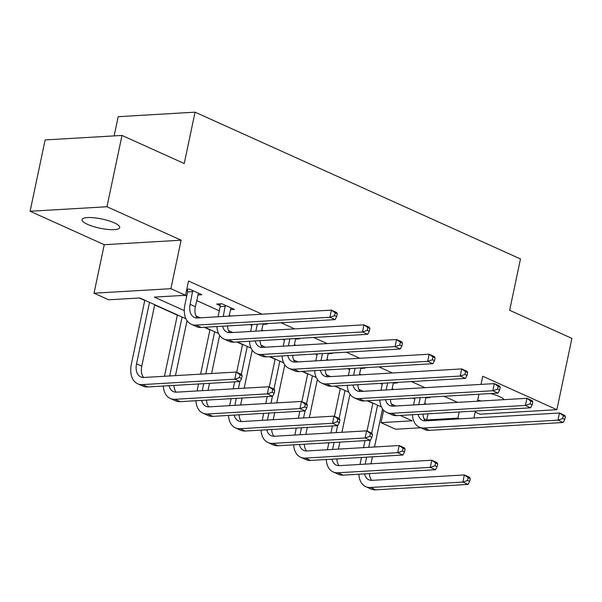 <?xml version="1.0" encoding="UTF-8"?>
<svg xmlns="http://www.w3.org/2000/svg" width="602" height="602" viewBox="0 0 602 602"><rect width="100%" height="100%" fill="white"/><g stroke="black" fill="none" stroke-linecap="round" stroke-linejoin="round"><path stroke-width="0.9" d="M87.614 224.388A19.241 4.711 -168.1 0 0 107.698 229.43A19.241 4.711 -168.1 0 0 119.738 227.579A19.241 4.711 -168.1 0 0 114.207 222.83A19.241 4.711 -168.1 0 0 94.123 217.789A19.241 4.711 -168.1 0 0 82.075 219.64A19.241 4.711 -168.1 0 0 87.614 224.388M477.717 399.999A19.241 4.711 -168.1 0 0 481.111 401M504.228 399.638A19.241 4.711 -168.1 0 0 499.359 396.56A19.241 4.711 -168.1 0 0 490.495 393.542M185.943 318.774L139.815 297.967L108.653 299.796L94.032 293.197L170.893 288.689L185.514 295.289L154.353 297.117L184.287 310.617M104.251 244.705L181.112 240.198L106.968 206.749L121.995 135.435L45.127 139.942L30.1 211.257L104.251 244.705L94.032 293.197M114.139 135.894L118.195 116.675L195.056 112.168L520.474 258.95L509.653 310.301L571.9 338.377L556.873 409.691L482.721 376.242L481.006 384.392M475.181 412.024L480.005 414.199L556.873 409.691M420.708 427.774L395.634 429.241L381.013 422.649L412.182 420.821L400.247 415.44M383.632 410.225L381.013 422.649M139.295 297.998L144.766 300.466M154.676 304.936L177.357 315.162M204.228 327.285L209.94 329.858M236.812 341.989L242.523 344.562M269.395 356.685L275.106 359.259M301.978 371.381L307.69 373.955M334.569 386.078L340.273 388.651M367.152 400.774L372.856 403.348M106.968 206.749L30.1 211.257M457.558 402.377L444.013 396.267M424.974 387.68L411.429 381.57M392.391 372.984L378.846 366.874M359.808 358.288L346.263 352.178M327.225 343.591L313.68 337.481M294.641 328.888L281.096 322.785M262.058 314.191L188.524 281.021L185.514 295.289M184.995 295.319L186.725 296.101M196.636 300.564L219.309 310.798M229.219 315.26L230.897 316.02M249.935 324.606L251.892 325.494M261.802 329.964L263.48 330.716M282.519 339.302L284.475 340.19M294.386 344.66L296.064 345.413M315.102 354.006L317.058 354.887M326.969 359.356L328.647 360.109M347.685 368.702L349.642 369.583M359.552 374.053L361.23 374.813M380.268 383.399L382.225 384.279M392.135 388.749L393.813 389.509M412.852 398.095L414.816 398.976M424.719 403.445L426.397 404.205M425.9 397.839L429.956 397.606L428.955 397.154M393.317 383.143L397.365 382.902L396.372 382.451M360.733 368.447L364.782 368.206L363.789 367.754M328.15 353.75L332.199 353.509L331.205 353.058M295.567 339.054L299.615 338.813L298.622 338.362M262.984 324.35L267.032 324.117L266.031 323.665M230.4 309.654L234.449 309.42L221.92 303.762L216.728 304.07L220.114 305.598M197.817 294.957L201.866 294.724L189.337 289.065L186.793 289.216M186.537 290.45L187.531 290.901M181.112 240.198L170.893 288.689M459.183 411.986L457.881 418.142L459.499 418.872M478.936 394.22L477.461 401.21M475.392 411.038L473.917 418.029M121.995 135.435L184.235 163.511L195.056 112.168M381.45 406.96L367.664 400.744M348.867 392.263L335.081 386.048M316.283 377.567L302.497 371.351M283.692 362.871L269.914 356.655M251.109 348.174L237.331 341.959M218.526 333.47L204.748 327.255M423.996 418.736L426.72 419.97L457.881 418.142M195.906 315.854L200.248 317.818M228.489 330.558L232.831 332.515M261.072 345.255L265.414 347.211M293.656 359.951L298.005 361.907M326.239 374.647L330.588 376.604M358.822 389.343L363.172 391.3M391.413 404.04L395.755 406.004M428.014 413.815L426.72 419.97M420.219 397.666L418.744 404.649M426.005 397.328L424.538 404.311M413.551 404.958L415.026 397.967M423.018 414.108A15.035 9.73 -65.7 0 0 425.298 420.873M418.127 414.394A15.035 9.73 -65.7 0 0 422.416 420.301A15.035 9.73 -65.7 0 0 425.591 420.858L559.484 413.01L564.706 415.365L565.383 416.637L563.299 415.696L562.697 418.548L564.789 419.489L565.383 416.637M564.789 419.489L563.201 422.499L429.309 430.347A22.552 14.598 114.3 0 1 424.545 429.504L419.323 427.149A22.552 14.598 114.3 0 1 412.408 414.725M563.201 422.499L557.979 420.143L424.086 427.992A22.552 14.598 114.3 0 1 419.323 427.149M562.697 418.548L557.979 420.143L559.484 413.01L563.299 415.696M359.981 464.443L361.456 457.46M363.525 447.632L365 440.641M367.024 431.024L372.909 403.107M382.541 408.871L374.504 446.985M372.435 456.813L370.967 463.803M377.589 405.221L371.705 433.139M370.192 440.333L368.717 447.324M366.648 457.151L365.173 464.142M369.44 473.593A15.035 9.73 -65.7 0 0 371.727 480.358M364.556 473.879A15.035 9.73 -65.7 0 0 368.845 479.786A15.035 9.73 -65.7 0 0 372.021 480.351L464.36 474.933L469.583 477.288L470.267 478.56L468.175 477.619L467.573 480.471L469.665 481.419L470.267 478.56M469.665 481.419L468.078 484.422L375.738 489.832A22.552 14.598 114.3 0 1 370.975 488.997L365.753 486.642A22.552 14.598 114.3 0 1 358.837 474.218M468.078 484.422L462.855 482.067L370.516 487.477A22.552 14.598 114.3 0 1 365.753 486.642M467.573 480.471L462.855 482.067L464.36 474.933L468.175 477.619M387.635 382.97L386.16 389.953M393.422 382.624L391.955 389.614M380.968 390.262L382.443 383.271M390.435 399.412A15.035 9.73 -65.7 0 0 392.715 406.177M385.543 399.698A15.035 9.73 -65.7 0 0 389.833 405.605A15.035 9.73 -65.7 0 0 393.008 406.162L526.9 398.313L532.123 400.669L532.8 401.94L530.716 401L530.114 403.852L532.198 404.792L532.8 401.94M532.198 404.792L530.618 407.802L396.726 415.651A22.552 14.598 114.3 0 1 391.962 414.808L386.74 412.453A22.552 14.598 114.3 0 1 379.824 400.029M530.618 407.802L525.395 405.447L391.503 413.296A22.552 14.598 114.3 0 1 386.74 412.453M530.114 403.852L525.395 405.447L526.9 398.313L530.716 401M355.052 368.266L353.577 375.257M360.839 367.927L359.371 374.918M348.385 375.565L349.86 368.575M357.844 384.716A15.035 9.73 -65.7 0 0 360.131 391.473M352.96 385.002A15.035 9.73 -65.7 0 0 357.249 390.909A15.035 9.73 -65.7 0 0 360.425 391.466L494.317 383.617L499.54 385.972L500.217 387.244L498.132 386.303L497.53 389.155L499.615 390.096L500.217 387.244M499.615 390.096L498.035 393.098L364.142 400.955A22.552 14.598 114.3 0 1 359.379 400.112L354.157 397.756A22.552 14.598 114.3 0 1 347.241 385.333M498.035 393.098L492.812 390.743L358.92 398.599A22.552 14.598 114.3 0 1 354.157 397.756M497.53 389.155L492.812 390.743L494.317 383.617L498.132 386.303M327.398 449.747L328.873 442.756M330.942 432.936L332.417 425.945M334.441 416.328L340.326 388.41M349.958 394.175L341.921 432.289M339.852 442.116L338.377 449.107M345.006 390.525L339.122 418.443M337.609 425.637L336.134 432.627M334.065 442.455L332.59 449.446M336.857 458.897A15.035 9.73 -65.7 0 0 339.144 465.662M331.973 459.183A15.035 9.73 -65.7 0 0 336.262 465.09A15.035 9.73 -65.7 0 0 339.438 465.647L431.777 460.237L436.999 462.592L437.684 463.864L435.592 462.923L434.99 465.775L437.082 466.716L437.684 463.864M437.082 466.716L435.494 469.726L343.155 475.136A22.552 14.598 114.3 0 1 338.392 474.301L333.169 471.945A22.552 14.598 114.3 0 1 326.254 459.522M435.494 469.726L430.272 467.37L337.933 472.781A22.552 14.598 114.3 0 1 333.169 471.945M434.99 465.775L430.272 467.37L431.777 460.237L435.592 462.923M294.814 435.05L296.289 428.06M298.359 418.232L299.826 411.249M301.858 401.632L307.742 373.714M317.374 379.478L309.338 417.592M307.268 427.42L305.793 434.403M312.423 375.829L306.538 403.746M305.026 410.94L303.551 417.931M301.482 427.759L300.007 434.749M304.273 444.201A15.035 9.73 -65.7 0 0 306.561 450.966M299.39 444.487A15.035 9.73 -65.7 0 0 303.671 450.394A15.035 9.73 -65.7 0 0 306.847 450.951L399.194 445.54L404.416 447.896L405.101 449.167L403.009 448.227L402.407 451.079L404.499 452.019L405.101 449.167M404.499 452.019L402.911 455.029L310.572 460.44A22.552 14.598 114.3 0 1 305.808 459.597L300.586 457.242A22.552 14.598 114.3 0 1 293.671 444.825M402.911 455.029L397.689 452.674L305.349 458.084A22.552 14.598 114.3 0 1 300.586 457.242M402.407 451.079L397.689 452.674L399.194 445.54L403.009 448.227M322.469 353.57L320.994 360.56M328.256 353.231L326.788 360.222M315.802 360.861L317.277 353.878M325.261 370.012A15.035 9.73 -65.7 0 0 327.548 376.777M320.377 370.305A15.035 9.73 -65.7 0 0 324.666 376.205A15.035 9.73 -65.7 0 0 327.842 376.769L461.734 368.921L466.949 371.276L467.634 372.548L465.549 371.607L464.947 374.459L467.032 375.4L467.634 372.548M467.032 375.4L465.451 378.402L331.559 386.251A22.552 14.598 114.3 0 1 326.796 385.415L321.573 383.06A22.552 14.598 114.3 0 1 314.658 370.636M465.451 378.402L460.229 376.047L326.337 383.895A22.552 14.598 114.3 0 1 321.573 383.06M464.947 374.459L460.229 376.047L461.734 368.921L465.549 371.607M289.886 338.873L288.411 345.864M295.672 338.535L294.197 345.525M283.218 346.165L284.693 339.182M292.677 355.315A15.035 9.73 -65.7 0 0 294.965 362.08M287.794 355.601A15.035 9.73 -65.7 0 0 292.083 361.509A15.035 9.73 -65.7 0 0 295.258 362.073L429.143 354.217L434.366 356.572L435.05 357.851L432.966 356.911L432.364 359.763L434.448 360.703L435.05 357.851M434.448 360.703L432.868 363.706L298.976 371.554A22.552 14.598 114.3 0 1 294.212 370.719L288.99 368.364A22.552 14.598 114.3 0 1 282.075 355.94M432.868 363.706L427.646 361.35L293.753 369.199A22.552 14.598 114.3 0 1 288.99 368.364M432.364 359.763L427.646 361.35L429.143 354.217L432.966 356.911M257.302 324.177L255.827 331.168M263.089 323.838L261.614 330.829M250.635 331.469L252.11 324.478M260.094 340.619A15.035 9.73 -65.7 0 0 262.382 347.384M255.21 340.905A15.035 9.73 -65.7 0 0 259.492 346.812A15.035 9.73 -65.7 0 0 262.668 347.369L396.56 339.52L401.782 341.876L402.467 343.155L400.383 342.207L399.781 345.066L401.865 346.007L402.467 343.155M401.865 346.007L400.285 349.01L266.393 356.858A22.552 14.598 114.3 0 1 261.629 356.023L256.407 353.667A22.552 14.598 114.3 0 1 249.491 341.244M400.285 349.01L395.062 346.654L261.17 354.503A22.552 14.598 114.3 0 1 256.407 353.667M399.781 345.066L395.062 346.654L396.56 339.52L400.383 342.207M262.231 420.354L263.699 413.363M265.775 403.536L267.243 396.552M269.275 386.935L275.152 359.018M284.791 364.782L276.754 402.896M274.685 412.724L273.21 419.707M279.84 361.132L273.955 389.05M272.443 396.244L270.968 403.235M268.898 413.062L267.423 420.046M271.69 429.504A15.035 9.73 -65.7 0 0 273.978 436.269M266.806 429.79A15.035 9.73 -65.7 0 0 271.088 435.697A15.035 9.73 -65.7 0 0 274.264 436.254L366.61 430.844L371.833 433.199L372.518 434.471L370.426 433.53L369.824 436.382L371.916 437.323L372.518 434.471M371.916 437.323L370.328 440.325L277.989 445.743A22.552 14.598 114.3 0 1 273.225 444.901L268.003 442.545A22.552 14.598 114.3 0 1 261.087 430.121M370.328 440.325L365.105 437.97L272.766 443.388A22.552 14.598 114.3 0 1 268.003 442.545M369.824 436.382L365.105 437.97L366.61 430.844L370.426 433.53M229.648 405.658L231.115 398.667M233.192 388.839L234.66 381.849M236.691 372.239L242.568 344.321M252.208 350.078L244.171 388.2M242.102 398.02L240.627 405.011M247.256 346.428L241.372 374.354M239.859 381.548L238.384 388.538M236.315 398.366L234.84 405.349M239.107 414.808A15.035 9.73 -65.7 0 0 241.394 421.573M234.223 415.094A15.035 9.73 -65.7 0 0 238.505 421.001A15.035 9.73 -65.7 0 0 241.68 421.558L334.027 416.148L339.25 418.503L339.934 419.775L337.842 418.834L337.24 421.686L339.332 422.627L339.934 419.775M339.332 422.627L337.745 425.629L245.405 431.047A22.552 14.598 114.3 0 1 240.642 430.204L235.42 427.849A22.552 14.598 114.3 0 1 228.504 415.425M337.745 425.629L332.522 423.274L240.183 428.692A22.552 14.598 114.3 0 1 235.42 427.849M337.24 421.686L332.522 423.274L334.027 416.148L337.842 418.834M197.065 390.961L198.532 383.971M200.609 374.143L209.985 329.618M219.625 335.382L211.588 373.496M209.519 383.323L208.044 390.314M214.673 331.732L205.801 373.842M203.732 383.662L202.257 390.653M206.524 400.112A15.035 9.73 -65.7 0 0 208.811 406.869M201.64 400.398A15.035 9.73 -65.7 0 0 205.922 406.297A15.035 9.73 -65.7 0 0 209.097 406.862L301.444 401.444L306.666 403.799L307.344 405.078L305.259 404.138L304.657 406.99L306.749 407.93L307.344 405.078M306.749 407.93L305.161 410.933L212.815 416.351A22.552 14.598 114.3 0 1 208.051 415.508L202.836 413.153A22.552 14.598 114.3 0 1 195.921 400.729M305.161 410.933L299.939 408.577L207.6 413.995A22.552 14.598 114.3 0 1 202.836 413.153M304.657 406.99L299.939 408.577L301.444 401.444L305.259 404.138M164.481 376.258L177.402 314.921M187.034 320.685L175.46 375.618M182.09 317.036L169.674 375.957M173.94 385.408A15.035 9.73 -65.7 0 0 176.228 392.173M169.057 385.701A15.035 9.73 -65.7 0 0 173.338 391.601A15.035 9.73 -65.7 0 0 176.514 392.165L268.861 386.747L274.083 389.103L274.76 390.382L272.676 389.434L272.074 392.293L274.166 393.234L274.76 390.382M274.166 393.234L272.578 396.236L180.231 401.647A22.552 14.598 114.3 0 1 175.468 400.812L170.253 398.456A22.552 14.598 114.3 0 1 163.338 386.032M272.578 396.236L267.356 393.881L175.016 399.292A22.552 14.598 114.3 0 1 170.253 398.456M272.074 392.293L267.356 393.881L268.861 386.747L272.676 389.434M225.306 305.297L223.244 316.471M231.063 307.885L229.031 316.133M218.052 316.772L220.189 306.614L219.986 303.882M227.511 325.923A15.035 9.73 -65.7 0 0 229.798 332.688M222.627 326.209A15.035 9.73 -65.7 0 0 226.909 332.116A15.035 9.73 -65.7 0 0 230.084 332.673L363.977 324.824L369.199 327.179L369.884 328.459L367.799 327.511L367.197 330.363L369.282 331.311L369.884 328.459M369.282 331.311L367.702 334.313L233.809 342.162A22.552 14.598 114.3 0 1 229.046 341.319L223.824 338.964A22.552 14.598 114.3 0 1 216.908 326.547M367.702 334.313L362.479 331.958L228.587 339.806A22.552 14.598 114.3 0 1 223.824 338.964M367.197 330.363L362.479 331.958L363.977 324.824L367.799 327.511M225.381 306.313L220.189 306.614M192.723 290.6L190.119 304.326A15.035 9.73 -65.7 0 0 194.326 317.42A15.035 9.73 -65.7 0 0 197.501 317.976L331.393 310.128L336.616 312.483L337.301 313.755L335.209 312.814L334.614 315.666L336.699 316.607L337.301 313.755M198.479 293.189L195.341 306.681A15.035 9.73 -65.7 0 0 197.215 317.991M336.699 316.607L335.111 319.617L329.896 317.262L196.004 325.11A22.552 14.598 114.3 0 1 191.24 324.267A22.552 14.598 114.3 0 1 184.927 304.627L187.606 291.917L187.403 289.178M335.111 319.617L201.226 327.465A22.552 14.598 114.3 0 1 196.463 326.623L191.24 324.267M334.614 315.666L329.896 317.262L331.393 310.128L335.209 312.814M192.798 291.609L187.606 291.917M241.575 378.538L242.177 375.678L240.093 374.737L239.491 377.589L241.575 378.538L239.995 381.54L234.772 379.185L142.426 384.595A22.552 14.598 114.3 0 1 137.662 383.76A22.552 14.598 114.3 0 1 131.356 364.12L144.819 300.225M154.729 304.695L141.771 366.166A15.035 9.73 -65.7 0 0 143.637 377.477M149.507 302.339L136.549 363.811A15.035 9.73 -65.7 0 0 140.755 376.905A15.035 9.73 -65.7 0 0 143.931 377.469L236.277 372.051L241.5 374.406L242.177 375.678M239.995 381.54L147.648 386.951A22.552 14.598 114.3 0 1 142.885 386.115L137.662 383.76M239.491 377.589L234.772 379.185L236.277 372.051L240.093 374.737M429.309 430.347L424.086 427.992M375.738 489.832L370.516 487.477M396.726 415.651L391.503 413.296M364.142 400.955L358.92 398.599M343.155 475.136L337.933 472.781M310.572 460.44L305.349 458.084M331.559 386.251L326.337 383.895M298.976 371.554L293.753 369.199M266.393 356.858L261.17 354.503M277.989 445.743L272.766 443.388M245.405 431.047L240.183 428.692M212.815 416.351L207.6 413.995M180.231 401.647L175.016 399.292M233.809 342.162L228.587 339.806M195.341 306.681L190.119 304.326M201.226 327.465L196.004 325.11M141.771 366.166L136.549 363.811M147.648 386.951L142.426 384.595"/></g></svg>
